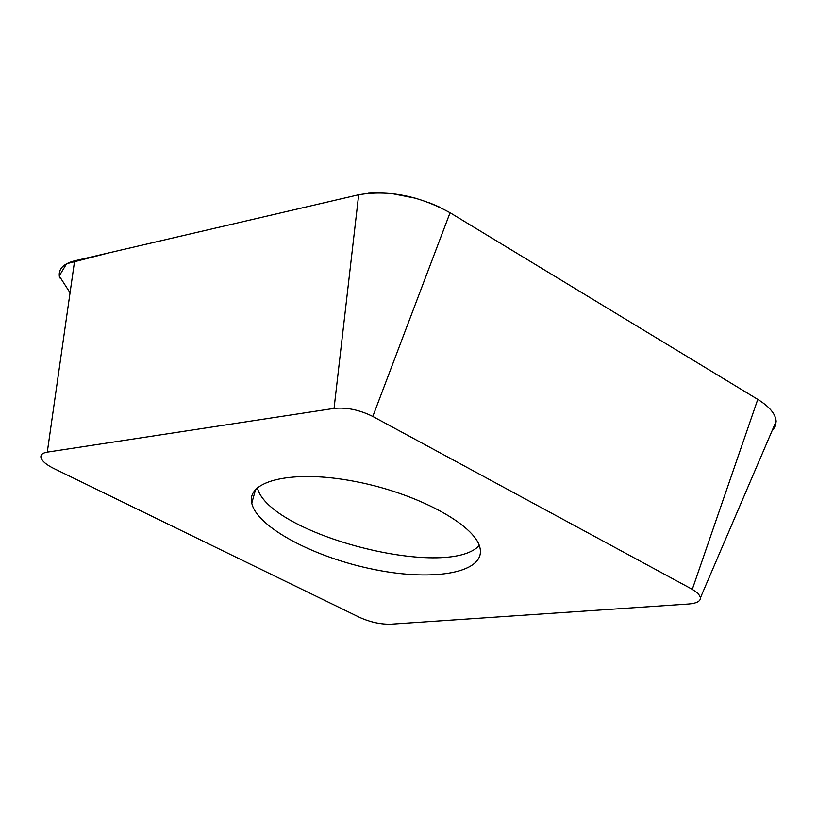 <?xml version="1.0" encoding="UTF-8"?>
<svg xmlns="http://www.w3.org/2000/svg" width="817" height="817" viewBox="0 0 817 817"><rect width="100%" height="100%" fill="white"/><g stroke="black" fill="none" stroke-linecap="round" stroke-linejoin="round"><path stroke-width="1.23" d="M251.789 503.241L251.769 503.149C246.234 480.467 292.997 469.418 354.997 481.448C416.925 493.182 475.096 524.718 479.936 547.666C486.033 572.421 435.226 581.775 375.207 569.694C315.25 558.001 256.957 527.384 251.789 503.241M391.006 624.178L688.751 603.998C696.758 603.334 700.69 601.169 700.547 597.523L698.178 593.469L692.295 589.323L372.818 416.456C359.46 409.858 346.541 407.172 334.051 408.408L47.284 452.128C42.29 452.986 40.217 454.936 41.064 457.98C42.351 461.391 46.589 464.893 53.769 468.468L359.531 617.335C370.275 622.176 380.763 624.454 391.006 624.178M59.621 277.933C57.741 269.579 62.746 263.881 74.623 260.837L358.683 194.752C388.463 189.738 418.927 195.733 450.065 212.726L757.768 399.39C769.491 406.682 775.609 413.974 776.14 421.296L775.21 426.403L772.004 430.937C778.764 423.298 776.977 414.903 766.632 405.753M70.058 292.741L59.253 275.962L66.585 263.758L108.978 252.841L358.683 194.752L334.051 408.408M368.518 193.18L379.568 192.761M391.476 193.496L416.313 198.378M428.414 202.35L439.791 207.191M372.818 416.456L450.065 212.726L757.768 399.39L692.295 589.323M74.623 260.837L47.284 452.128M257.335 487.698C268.507 534.175 446.848 580.621 479.283 545.501M700.547 597.523L776.14 421.296M251.769 503.149L255.639 489.332"/></g></svg>
